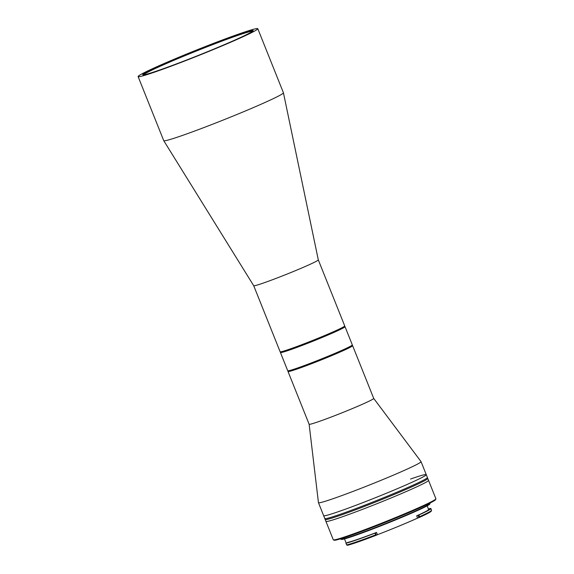 <?xml version="1.0" encoding="UTF-8"?>
<svg xmlns="http://www.w3.org/2000/svg" width="574" height="574" viewBox="0 0 574 574"><rect width="100%" height="100%" fill="white"/><g stroke="black" fill="none" stroke-linecap="round" stroke-linejoin="round"><path stroke-width="0.86" d="M257.798 28.7L283.427 92.787A64.453 2.942 158.2 0 1 283.434 92.809A64.453 2.942 158.2 0 1 266.716 101.706A64.453 2.942 158.2 0 1 182.087 135.564A64.453 2.942 158.2 0 1 163.748 140.68A64.453 2.942 158.2 0 1 163.741 140.659L138.104 76.572A64.453 2.942 158.2 0 1 174.015 59.287A64.453 2.942 158.2 0 1 239.451 33.794A64.453 2.942 158.2 0 1 257.798 28.7A64.453 2.942 158.2 0 1 221.894 45.985A64.453 2.942 158.2 0 1 156.451 71.477A64.453 2.942 158.2 0 1 138.104 76.572M280.184 351.812A34.784 1.586 -21.8 0 0 290.028 349.006A34.784 1.586 -21.8 0 0 335.704 330.732A34.784 1.586 -21.8 0 0 344.716 326.003L344.486 326.534A34.375 1.571 -21.8 0 1 335.582 331.212A34.375 1.571 -21.8 0 1 301.594 345.182A34.375 1.571 -21.8 0 1 280.715 352.034L280.184 351.812A34.784 1.586 -21.8 0 1 280.126 351.754L253.715 285.716A34.784 1.586 -21.8 0 0 253.715 285.723A34.784 1.586 -21.8 0 0 263.609 282.96A34.784 1.586 -21.8 0 0 309.286 264.686A34.784 1.586 -21.8 0 0 318.312 259.886A34.784 1.586 -21.8 0 0 318.305 259.871L283.434 92.809M344.716 326.003A34.784 1.586 -21.8 0 0 344.723 325.917L318.305 259.878M158.173 66.484A59.445 2.712 -21.8 0 0 142.861 74.807A59.445 2.712 -21.8 0 0 178.966 62.953A59.445 2.712 -21.8 0 0 237.729 38.788A59.445 2.712 -21.8 0 0 253.134 30.702A59.445 2.712 -21.8 0 0 219.282 41.428A59.445 2.712 -21.8 0 0 158.173 66.484M252.603 31.24A58.828 2.683 -21.8 0 0 236.058 36.011A58.828 2.683 -21.8 0 0 158.811 66.907A58.828 2.683 -21.8 0 0 143.615 74.828M352.12 345.419L352.558 345.605A34.784 1.586 158.2 0 1 352.615 345.656A34.784 1.586 158.2 0 1 333.236 354.99A34.784 1.586 158.2 0 1 297.92 368.745A34.784 1.586 158.2 0 1 288.019 371.493L309.128 424.258L318.448 502.652A55.248 2.518 -21.8 0 0 318.455 502.681A55.248 2.518 -21.8 0 0 334.183 498.318A55.248 2.518 -21.8 0 0 390.27 476.47A55.248 2.518 -21.8 0 0 421.051 461.647A55.248 2.518 -21.8 0 0 421.036 461.625L373.717 398.406A34.784 1.586 158.2 0 1 373.717 398.421A34.784 1.586 158.2 0 1 354.345 407.748A34.784 1.586 158.2 0 1 319.022 421.503A34.784 1.586 158.2 0 1 309.128 424.258A34.784 1.586 158.2 0 1 309.121 424.236M318.455 502.681L323.657 515.696A55.248 2.518 -21.8 0 0 339.385 511.326A55.248 2.518 -21.8 0 0 395.479 489.479A55.248 2.518 -21.8 0 0 426.252 474.662A55.248 2.518 -21.8 0 0 410.525 479.032M352.027 345.376A34.375 1.571 158.2 0 1 333.602 354.366A34.375 1.571 158.2 0 1 298.035 368.243A34.375 1.571 158.2 0 1 288.256 370.883M288.019 371.493A34.784 1.586 158.2 0 1 288.026 371.414L288.213 370.976M344.529 326.441L344.967 326.628A34.784 1.586 158.2 0 1 345.024 326.678A34.784 1.586 158.2 0 1 325.645 336.005A34.784 1.586 158.2 0 1 290.329 349.767A34.784 1.586 158.2 0 1 280.428 352.515A34.784 1.586 158.2 0 1 280.435 352.436L280.621 351.998M280.428 352.515L287.718 370.732A34.784 1.586 -21.8 0 0 287.775 370.79A34.784 1.586 -21.8 0 0 297.619 367.984A34.784 1.586 -21.8 0 0 332.253 354.517A34.784 1.586 -21.8 0 0 352.307 344.981A34.784 1.586 -21.8 0 0 352.314 344.895L345.024 326.678M287.775 370.79L288.306 371.012A34.375 1.571 -21.8 0 0 298.035 368.243A34.375 1.571 -21.8 0 0 332.26 354.933A34.375 1.571 -21.8 0 0 352.077 345.512L352.307 344.981M344.436 326.398A34.375 1.571 158.2 0 1 326.01 335.388A34.375 1.571 158.2 0 1 290.444 349.265A34.375 1.571 158.2 0 1 280.664 351.905M428.527 480.359A55.248 2.518 158.2 0 1 397.753 495.175A55.248 2.518 158.2 0 1 341.659 517.023A55.248 2.518 158.2 0 1 325.939 521.393A55.248 2.518 -21.8 0 0 341.659 517.023A55.248 2.518 -21.8 0 0 397.753 495.175A55.248 2.518 -21.8 0 0 428.527 480.359L435.896 498.763A55.248 2.518 -21.8 0 1 435.881 498.892A55.248 2.518 -21.8 0 1 404.039 514.039A55.248 2.518 -21.8 0 1 349.028 535.434A55.248 2.518 -21.8 0 1 333.401 539.883A55.248 2.518 -21.8 0 1 333.3 539.797L325.178 519.492A55.248 2.518 -21.8 0 0 340.906 515.122A55.248 2.518 -21.8 0 0 396.993 493.274A55.248 2.518 -21.8 0 0 427.774 478.458L428.527 480.359M333.401 539.883L334.197 540.227A54.63 2.49 -21.8 0 0 349.652 535.822A54.63 2.49 -21.8 0 0 404.046 514.663A54.63 2.49 -21.8 0 0 435.544 499.689L435.881 498.892M340.619 538.807L340.748 539.137A48.087 2.196 -21.8 0 0 340.834 539.208A48.087 2.196 -21.8 0 0 354.431 535.334A48.087 2.196 -21.8 0 0 402.317 516.715A48.087 2.196 -21.8 0 0 430.034 503.527A48.087 2.196 -21.8 0 0 430.041 503.42L429.912 503.097M340.834 539.208L341.365 539.438A47.678 2.174 -21.8 0 0 354.847 535.592A47.678 2.174 -21.8 0 0 402.324 517.131A47.678 2.174 -21.8 0 0 429.804 504.058L430.034 503.527M345.964 543.248L346.646 544.956A46.96 2.145 -21.8 0 0 357.738 541.454A46.96 2.145 -21.8 0 0 375.669 534.853L374.98 533.146A46.96 2.145 -21.8 0 1 345.964 543.248L347.837 542.416A44.507 2.031 -21.8 0 0 358.635 539.029A44.507 2.031 -21.8 0 0 376.522 532.428L377.434 534.71A44.507 2.031 -21.8 0 0 417.592 518.114L416.681 515.832A44.507 2.031 -21.8 0 0 428.613 509.49L427.156 505.852M377.434 534.71L376.056 535.327A46.343 2.117 158.2 0 1 358.363 541.849A46.343 2.117 158.2 0 1 347.413 545.3L346.646 544.956M374.98 533.146L376.522 532.428M416.681 515.832L418.977 514.964A46.96 2.145 -21.8 0 0 430.895 508.578L431.576 510.286A46.96 2.145 158.2 0 1 431.569 510.401L431.225 511.197A46.343 2.117 158.2 0 1 419.479 517.382L417.592 518.114M428.462 509.088L429.768 508.55A46.96 2.145 -21.8 0 1 430.895 508.578M376.056 535.327L375.669 534.853M418.977 514.964L419.479 517.382M431.569 510.401A46.96 2.145 158.2 0 1 419.666 516.672M340.526 514.175A55.248 2.518 -21.8 0 0 396.612 492.327A55.248 2.518 -21.8 0 0 427.393 477.511L427.774 478.458A55.248 2.518 -21.8 0 1 396.993 493.274A55.248 2.518 -21.8 0 1 340.906 515.122A55.248 2.518 -21.8 0 1 325.178 519.492L324.798 518.544A55.248 2.518 -21.8 0 0 340.526 514.175A55.248 2.518 -21.8 0 0 396.612 492.327A55.248 2.518 -21.8 0 0 427.393 477.511L426.252 474.662A55.248 2.518 -21.8 0 1 395.479 489.479A55.248 2.518 -21.8 0 1 339.385 511.326A55.248 2.518 -21.8 0 1 323.657 515.696L324.798 518.544A55.248 2.518 -21.8 0 0 340.526 514.175M418.008 515.301L418.92 517.583M376.271 535.205L375.36 532.923M253.715 285.723L163.748 140.68M421.051 461.647L426.252 474.662M352.615 345.656L373.717 398.421M344.515 538.907L346.208 543.148"/></g></svg>
